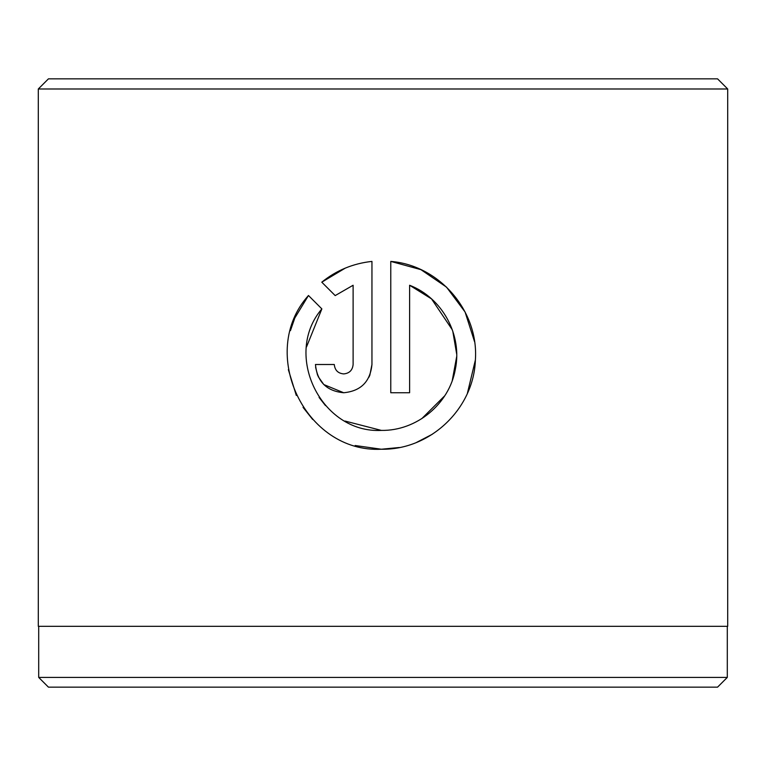 <?xml version="1.0" encoding="UTF-8"?>
<svg xmlns="http://www.w3.org/2000/svg" width="766" height="766" viewBox="0 0 766 766"><rect width="100%" height="100%" fill="white"/><g stroke="black" fill="none" stroke-linecap="round" stroke-linejoin="round"><path stroke-width="1.15" d="M38.702 626.32L38.702 677.412L727.298 677.412L727.298 626.32M306.467 347.055L321.864 308.899C282.606 354.629 321.184 433.499 381.363 430.406L345.016 421.051M325.493 405.607L319.058 397.401M474.566 341.741L465.086 312.021L446.54 287.145L420.927 269.651L390.775 261.407C439.416 265.304 478.788 311.006 475.399 359.771C473.924 408.604 430.272 450.188 381.363 449.23L399.306 447.507M416.551 442.413L432.302 434.265M467.384 393.351L475.389 359.972M343.704 373.913C338.007 373.377 334.866 370.237 334.282 364.501C334.866 370.237 338.007 373.377 343.704 373.913C349.401 373.368 352.532 370.227 353.116 364.501L353.116 285.258L335.182 295.59L321.777 282.185C336.322 270.398 353.04 263.466 371.95 261.407L371.95 364.501C370.237 381.688 360.815 391.1 343.704 392.747C326.603 391.129 317.181 381.717 315.458 364.501L334.282 364.501M368.915 377.226L369.739 375.445M369.834 375.216L371.95 364.501M48.44 78.85L717.56 78.85L727.7 88.99L38.3 88.99L48.44 78.85M727.298 677.412L717.56 687.15L48.44 687.15L38.702 677.412M355.146 445.515L381.363 449.23C305.012 453.156 257.261 352.274 308.468 295.504L321.864 308.899M381.363 430.406C416.599 430.99 449.173 403.988 455.291 369.509C462.616 335.029 442.317 297.821 409.609 285.258L409.609 392.747L390.775 392.747L390.775 261.407M727.7 88.99L727.7 626.32L38.3 626.32L38.3 88.99M335.182 295.59L353.116 285.258M345.265 268.129L321.777 282.185M315.582 367.182L317.603 375.302M318.139 376.518L323.74 384.484M323.817 384.561L343.704 392.747M308.468 295.504L294.853 317.938M294.757 318.168L290.429 330.663M288.351 369.652L296.308 395.457M303.049 407.349L312.672 419.471M409.609 285.258L431.507 298.884M431.536 298.903L452.313 329.82M452.763 331.094L456.68 354.064M456.66 356.697L452.266 380.491M444.73 395.792L421.817 418.619"/></g></svg>
